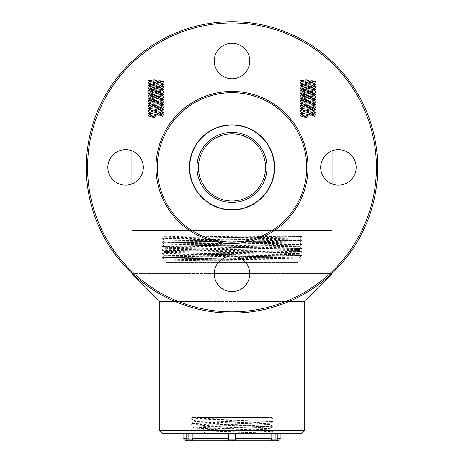 <?xml version="1.0" encoding="UTF-8"?>
<svg xmlns="http://www.w3.org/2000/svg" width="464" height="464" viewBox="0 0 464 464"><rect width="100%" height="100%" fill="white"/><g stroke="black" fill="none" stroke-linecap="round" stroke-linejoin="round"><path stroke-width="0.35" stroke-dasharray="2.32 1.74" d="M155.985 80.881L162.574 80.753L148.683 80.005L155.985 79.628L155.985 80.881L149.437 81.554L162.539 82.818L149.437 84.088L162.539 85.353L149.437 86.623L162.574 87.847L149.402 89.117L162.574 90.381L149.402 91.652L162.574 92.916L149.402 94.18L162.574 95.451L149.402 96.715L162.574 97.985L149.402 99.25L162.574 100.52L149.402 101.784L162.574 103.049L149.402 104.319L162.574 105.583L149.402 106.853L162.574 108.118L149.402 109.388L162.574 110.652L149.402 111.917L162.574 113.187L149.402 114.451L162.574 115.722L150.643 116.731L162.574 116.731L149.402 116.731L150.643 116.731L149.437 117.027L148.057 116.226L155.985 116.829L155.985 115.722L155.985 116.829M162.249 80.753L149.402 82.145L162.574 83.416L149.402 84.68L162.574 85.95L149.402 87.215L162.574 88.479L149.402 89.749L162.574 91.014L149.402 92.284L162.574 93.548L149.402 94.818L162.574 96.083L149.402 97.347L162.574 98.617L149.402 99.882L162.574 101.152L149.402 102.416L162.574 103.687L149.402 104.951L162.574 106.215L149.402 107.486L162.574 108.75L149.437 109.98L162.539 111.244L149.437 112.514L162.539 113.779L149.437 115.043L155.985 115.722M308.015 80.881L314.598 80.753L300.713 80.005L308.015 79.628L308.015 80.881L301.461 81.554L314.563 82.818L301.461 84.088L314.563 85.353L301.461 86.623L314.598 87.847L301.426 89.117L314.598 90.381L301.426 91.652L314.598 92.916L301.426 94.18L314.598 95.451L301.426 96.715L314.598 97.985L301.426 99.25L314.598 100.52L301.426 101.784L314.598 103.049L301.426 104.319L314.598 105.583L301.426 106.853L314.598 108.118L301.426 109.388L314.598 110.652L301.426 111.917L314.598 113.187L301.426 114.451L314.598 115.722L302.667 116.731L314.598 116.731L301.426 116.731L302.667 116.731L301.461 117.027L300.08 116.226L308.015 116.829L308.015 115.722L308.015 116.829M314.273 80.753L301.426 82.145L314.598 83.416L301.426 84.68L314.598 85.95L301.426 87.215L314.598 88.479L301.426 89.749L314.598 91.014L301.426 92.284L314.598 93.548L301.426 94.818L314.598 96.083L301.426 97.347L314.598 98.617L301.426 99.882L314.598 101.152L301.426 102.416L314.598 103.687L301.426 104.951L314.598 106.215L301.426 107.486L314.598 108.75L301.461 109.98L314.563 111.244L301.461 112.514L314.563 113.779L301.461 115.043L308.015 115.722M332.085 78.729L131.915 78.729L332.085 78.729L332.085 150.841M332.085 183.976L332.085 230.498L131.915 230.498L332.085 230.498L131.915 230.498L332.085 230.498L332.085 273.279M189.561 167.405C189.202 190.379 209.02 210.175 231.948 209.85C255.003 210.204 274.763 190.385 274.439 167.463C274.81 144.461 255.032 124.648 232.035 124.967C209.026 124.625 189.202 144.408 189.561 167.405A42.439 42.439 0 0 0 253.222 204.16A42.439 42.439 0 0 0 253.222 130.651A42.439 42.439 0 0 0 189.561 167.405M164.604 78.729L147.372 78.729L164.604 78.729L162.574 80.881M316.628 78.729L299.396 78.729L316.628 78.729L314.598 80.881M297.053 230.498L166.947 230.498L297.053 230.498L297.053 235.822L166.947 235.822L297.053 235.822M198.43 167.405A33.57 33.57 0 0 1 248.785 138.336A33.57 33.57 0 0 1 248.785 196.481A33.57 33.57 0 0 1 198.43 167.405A33.57 33.57 0 0 0 248.785 196.481A33.57 33.57 0 0 0 248.785 138.336A33.57 33.57 0 0 0 198.43 167.405A33.57 33.57 0 0 0 248.785 196.481A33.57 33.57 0 0 0 248.785 138.336A33.57 33.57 0 0 0 198.43 167.405M189.764 171.547A42.439 42.439 0 0 0 274.23 171.657M273.609 159.048A42.439 42.439 0 0 0 189.561 167.347M308.015 79.628L308.015 80.753M308.015 80.086L300.08 80.753L315.943 82.024L300.08 83.288L315.943 84.558L300.08 85.823L315.972 87.058L300.08 88.357L315.972 89.593L300.051 90.857L315.972 92.121L300.051 93.392L315.972 94.656L300.051 95.926L315.972 97.191L300.051 98.461L315.972 99.725L300.051 100.99L315.972 102.26L300.051 103.524L315.972 104.794L300.051 106.059L315.972 107.329L300.051 108.593L315.972 109.858L300.051 111.128L315.972 112.392L300.051 113.663L315.972 114.927L300.08 116.226M308.015 79.773L300.051 80.405L315.972 81.67L300.051 82.94L315.972 84.204L300.051 85.475L315.972 86.739L300.051 88.009L315.972 89.274L300.051 90.538L315.972 91.808L300.051 93.073L315.972 94.343L300.051 95.607L315.972 96.877L300.051 98.142L315.972 99.406L300.051 100.676L315.972 101.941L300.051 103.211L315.972 104.475L300.051 105.74L315.972 107.01L300.051 108.274L315.943 109.51L300.08 110.774L315.943 112.044L300.08 113.309L315.943 114.579L300.08 115.843L308.015 116.51M302.667 116.731C300.26 117.032 302.041 117.328 308.015 117.618M155.985 79.628L155.985 80.753M155.985 80.086L148.057 80.753L163.92 82.024L148.057 83.288L163.92 84.558L148.057 85.823L163.949 87.058L148.057 88.357L163.949 89.593L148.028 90.857L163.949 92.121L148.028 93.392L163.949 94.656L148.028 95.926L163.949 97.191L148.028 98.461L163.949 99.725L148.028 100.99L163.949 102.26L148.028 103.524L163.949 104.794L148.028 106.059L163.949 107.329L148.028 108.593L163.949 109.858L148.028 111.128L163.949 112.392L148.028 113.663L163.949 114.927L148.057 116.226M155.985 79.773L148.028 80.405L163.949 81.67L148.028 82.94L163.949 84.204L148.028 85.475L163.949 86.739L148.028 88.009L163.949 89.274L148.028 90.538L163.949 91.808L148.028 93.073L163.949 94.343L148.028 95.607L163.949 96.877L148.028 98.142L163.949 99.406L148.028 100.676L163.949 101.941L148.028 103.211L163.949 104.475L148.028 105.74L163.949 107.01L148.028 108.274L163.92 109.51L148.057 110.774L163.92 112.044L148.057 113.309L163.92 114.579L148.057 115.843L155.985 116.51M150.643 116.731C148.236 117.032 150.017 117.328 155.985 117.618M166.124 262.421L297.876 262.421L166.124 262.421L163.972 260.263L301.235 259.063L206.985 258.622L232 259.15L232 260.681L199.735 260.681L164.378 260.031L299.622 258.135L164.378 256.232L299.622 254.33L164.378 252.433L299.622 250.531L164.378 248.629L299.622 246.732L164.378 244.83L299.622 242.927L164.378 241.031L299.622 239.128L164.378 237.226L278.441 235.822L300.481 235.822L301.67 236.507L260.35 235.822L278.441 235.822L182.851 235.822L260.35 235.822M232 259.15L232 260.031L184.185 259.556L164.384 259.092L169.528 258.842L299.622 257.184L164.384 255.293L299.622 253.379L164.384 251.488L299.622 249.58L164.384 247.689L299.616 245.787L164.384 243.89L299.616 241.988L164.384 240.085L299.616 238.189L184.185 236.756L164.384 236.286L163.577 235.822L182.851 235.822L164.378 236.28L164.384 237.22L162.33 238.409L301.67 236.507M232 260.031L232 260.681M299.622 257.184L299.622 258.135L301.235 259.057L297.876 262.421M199.735 260.681L164.384 260.026M206.985 258.622L162.33 257.903L167.632 257.659L301.675 255.995L162.33 254.104L301.67 252.201L162.33 250.299L301.67 248.402L162.33 246.5L301.67 244.603L162.33 242.701L301.67 240.799L162.33 238.902L301.67 237L207.037 235.822M162.33 257.903L164.378 259.08L164.378 260.031M162.33 254.104L164.378 255.281L164.378 256.232M162.33 250.299L164.384 251.488L164.378 252.433M162.33 246.5L164.384 247.689L164.384 248.623L162.33 249.812L301.675 247.921L162.325 246.019L296.374 244.354L301.67 244.11L281.271 243.641L162.33 242.208L301.67 240.306L162.33 238.409M301.67 244.603L299.616 245.787L299.622 246.732L301.67 247.909M162.33 242.701L164.384 243.89L164.384 244.824L162.33 246.007M301.67 240.799L299.616 241.988L299.616 242.921L301.67 244.11M162.33 238.902L164.384 240.085L164.378 241.031L162.33 242.208M301.67 237L299.616 238.189L299.616 239.122L301.67 240.306M299.622 253.379L299.616 254.324L301.67 255.513L167.626 253.854L162.33 253.611L182.729 253.141L301.67 251.708L162.33 249.812M299.622 249.58L299.616 250.525L301.67 251.708M260.298 258.622L162.33 257.41L301.67 255.513M274.317 167.405A42.317 42.317 0 0 1 210.842 204.056A42.317 42.317 0 0 1 210.842 130.761A42.317 42.317 0 0 1 274.317 167.405M267.044 167.405A35.044 35.044 0 0 1 214.478 197.757A35.044 35.044 0 0 1 214.478 137.06A35.044 35.044 0 0 1 267.044 167.405M189.73 165.474A42.317 42.317 0 0 0 251.459 204.984A42.317 42.317 0 0 0 254.811 131.77A42.317 42.317 0 0 0 189.73 165.474A42.317 42.317 0 0 0 251.459 204.984A42.317 42.317 0 0 0 254.811 131.77A42.317 42.317 0 0 0 189.73 165.474M196.997 165.805A35.044 35.044 0 0 0 248.112 198.528A35.044 35.044 0 0 0 250.891 137.895A35.044 35.044 0 0 0 196.997 165.805A35.044 35.044 0 0 0 248.112 198.528A35.044 35.044 0 0 0 250.891 137.895A35.044 35.044 0 0 0 196.997 165.805M131.915 273.574L332.085 273.574M331.777 273.574L249.736 273.574M214.264 273.574L132.223 273.574M159.79 301.443L304.21 301.443M289.101 301.443L174.899 301.443M304.21 430.667L159.79 430.667M162.325 433.196L301.675 433.196M192.601 417.49L271.399 417.49L192.601 417.49L191.284 418.882L272.791 418.882L232 418.882L232 418C209.45 418.296 189.596 418.592 191.284 418.882L272.791 421.509L191.209 424.195L272.791 426.874L255.977 427.68L202.977 428.893L202.977 433.196L272.791 433.196L191.209 433.196L202.977 433.196L202.977 433.585L254.875 432.402L272.791 431.566L272.791 433.196M232 418.882L232 422.182L191.209 423.522L272.791 426.207L191.209 428.887L272.791 431.566M277.252 433.196L277.252 439.785L274.891 439.785L271.62 440.8L274.891 439.785L275.355 438.265L274.891 439.785L277.252 439.785L271.388 439.785L271.8 438.265L271.8 433.196L235.555 433.196L277.252 433.196L275.355 433.196L275.355 438.265L275.355 433.196L280.14 433.196L271.8 433.196M235.387 439.785L228.439 439.785L228.439 433.196L192.2 433.196L192.2 438.265L192.612 439.785L186.748 439.785L189.109 439.785L192.38 440.8L189.109 439.785L186.748 439.785L186.748 433.196L235.561 433.196L228.439 433.196L228.497 439.785L228.445 438.265L192.2 438.265M186.748 438.265L188.645 438.265L188.645 433.196L188.645 438.265L189.109 439.785M188.645 433.196L183.86 433.196L188.645 433.196M186.395 440.8L192.38 440.8M192.235 440.8L187.763 440.8L186.748 439.785M192.728 440.8L231.756 440.8L228.497 439.785L230.741 440.794M231.507 440.8L229.454 440.8L231.507 440.8M232.493 440.8L234.546 440.8L235.561 439.785L235.555 438.265L271.8 438.265M235.503 439.785L232.244 440.8L271.376 440.8L271.005 440.788L271.376 440.8L271.388 439.785M277.605 440.8L271.765 440.8M192.2 433.196L186.748 433.196M192.624 440.8L192.612 439.785M197.159 417.49L266.841 417.49L197.159 417.49L197.159 433.196L266.841 433.196L197.159 433.196M232 422.182L232 418M202.977 428.893L205.042 430.563L205.042 431.909L202.977 433.585M232 419.166L195.965 420.239L194.109 420.506L195.965 420.773L254.272 422.385L269.862 423.22L194.138 425.906L269.862 428.585L254.272 429.357L205.042 430.563M232 420.506L195.965 421.579L194.109 421.846L195.965 422.112L254.272 423.725L269.891 424.531L194.109 427.211L269.891 429.89L254.272 430.696L205.042 431.909M376.426 167.405A144.426 144.426 0 0 1 159.79 292.482A144.426 144.426 0 0 1 159.79 42.334A144.426 144.426 0 0 1 376.426 167.405A144.426 144.426 0 0 0 159.79 42.334A144.426 144.426 0 0 0 159.79 292.482A144.426 144.426 0 0 0 376.426 167.405M107.845 167.405A17.736 17.736 0 0 0 134.45 182.77A17.736 17.736 0 0 0 134.45 152.047A17.736 17.736 0 0 0 107.845 167.405A17.736 17.736 0 0 1 125.582 149.669A17.736 17.736 0 0 1 143.318 167.405A17.736 17.736 0 0 1 116.713 182.77A17.736 17.736 0 0 1 116.713 152.047A17.736 17.736 0 0 1 143.318 167.405A17.736 17.736 0 0 1 131.915 183.976L131.915 273.279M356.155 167.405A17.736 17.736 0 0 1 329.55 182.77A17.736 17.736 0 0 1 329.55 152.047A17.736 17.736 0 0 1 356.155 167.405A17.736 17.736 0 0 1 329.55 182.77A17.736 17.736 0 0 1 329.55 152.047A17.736 17.736 0 0 1 356.155 167.405M249.736 273.824A17.736 17.736 0 0 1 223.132 289.188A17.736 17.736 0 0 1 223.132 258.465A17.736 17.736 0 0 1 249.736 273.824A17.736 17.736 0 0 1 223.132 289.188A17.736 17.736 0 0 1 223.132 258.465A17.736 17.736 0 0 1 249.736 273.824M249.736 60.993A17.736 17.736 0 0 1 223.132 76.351A17.736 17.736 0 0 1 223.132 45.629A17.736 17.736 0 0 1 249.736 60.993A17.736 17.736 0 0 1 223.132 76.351A17.736 17.736 0 0 1 223.132 45.629A17.736 17.736 0 0 1 249.736 60.993M308.015 167.405A76.015 76.015 0 0 1 193.993 233.235A76.015 76.015 0 0 1 193.993 101.581A76.015 76.015 0 0 1 308.015 167.405A76.015 76.015 0 0 0 193.993 101.581A76.015 76.015 0 0 0 193.993 233.235A76.015 76.015 0 0 0 308.015 167.405M274.566 167.405A42.566 42.566 0 0 1 210.714 204.27A42.566 42.566 0 0 1 210.714 130.546A42.566 42.566 0 0 1 274.566 167.405A42.566 42.566 0 0 1 210.714 204.27A42.566 42.566 0 0 1 210.714 130.546A42.566 42.566 0 0 1 274.566 167.405M377.69 167.405A145.69 145.69 0 0 1 159.152 293.579A145.69 145.69 0 0 1 159.152 41.238A145.69 145.69 0 0 1 377.69 167.405A145.69 145.69 0 0 0 159.152 41.238A145.69 145.69 0 0 0 159.152 293.579A145.69 145.69 0 0 0 377.69 167.405M306.745 167.405A74.745 74.745 0 0 1 194.625 232.139A74.745 74.745 0 0 1 194.625 102.677A74.745 74.745 0 0 1 306.745 167.405M155.985 167.405A76.015 76.015 0 0 0 270.007 233.235A76.015 76.015 0 0 0 270.007 101.581A76.015 76.015 0 0 0 155.985 167.405M87.574 167.405A144.426 144.426 0 0 1 304.21 42.334A144.426 144.426 0 0 1 304.21 292.482A144.426 144.426 0 0 1 87.574 167.405M189.434 167.405A42.566 42.566 0 0 0 253.286 204.27A42.566 42.566 0 0 0 253.286 130.546A42.566 42.566 0 0 0 189.434 167.405M214.264 273.824A17.736 17.736 0 0 0 240.868 289.188A17.736 17.736 0 0 0 240.868 258.465A17.736 17.736 0 0 0 214.264 273.824M214.264 60.993A17.736 17.736 0 0 0 240.868 76.351A17.736 17.736 0 0 0 240.868 45.629A17.736 17.736 0 0 0 214.264 60.993M320.682 167.405A17.736 17.736 0 0 0 347.287 182.77A17.736 17.736 0 0 0 347.287 152.047A17.736 17.736 0 0 0 320.682 167.405M86.31 167.405A145.69 145.69 0 0 0 304.848 293.579A145.69 145.69 0 0 0 304.848 41.238A145.69 145.69 0 0 0 86.31 167.405M280.14 438.265L277.252 438.265M188.645 438.265L183.86 438.265M228.439 439.785L229.454 440.8M162.574 116.731L162.574 115.722M162.574 113.819L162.574 113.187M162.574 111.285L162.574 110.652M162.574 108.75L162.574 108.118M162.574 106.215L162.574 105.583M162.574 103.687L162.574 103.049M162.574 101.152L162.574 100.514M162.574 98.617L162.574 97.985M162.574 96.083L162.574 95.451M162.574 93.548L162.574 92.916M162.574 91.014L162.574 90.381M162.574 88.479L162.574 87.847M162.574 85.95L162.574 85.312M162.574 83.416L162.574 82.778M149.402 115.084L149.402 114.451M149.402 112.555L149.402 111.917M149.402 110.02L149.402 109.382M149.402 107.486L149.402 106.853M149.402 104.951L149.402 104.319M149.402 102.416L149.402 101.784M149.402 99.882L149.402 99.25M149.402 97.347L149.402 96.715M149.402 94.818L149.402 94.18M149.402 92.284L149.402 91.646M149.402 89.749L149.402 89.117M149.402 87.215L149.402 86.582M149.402 84.68L149.402 84.048M149.402 82.145L149.402 81.513M314.598 116.731L314.598 115.722M314.598 113.819L314.598 113.187M314.598 111.285L314.598 110.652M314.598 108.75L314.598 108.118M314.598 106.215L314.598 105.583M314.598 103.687L314.598 103.049M314.598 101.152L314.598 100.514M314.598 98.617L314.598 97.985M314.598 96.083L314.598 95.451M314.598 93.548L314.598 92.916M314.598 91.014L314.598 90.381M314.598 88.479L314.598 87.847M314.598 85.95L314.598 85.312M314.598 83.416L314.598 82.778M301.426 115.084L301.426 114.451M301.426 112.555L301.426 111.917M301.426 110.02L301.426 109.382M301.426 107.486L301.426 106.853M301.426 104.951L301.426 104.319M301.426 102.416L301.426 101.784M301.426 99.882L301.426 99.25M301.426 97.347L301.426 96.715M301.426 94.818L301.426 94.18M301.426 92.284L301.426 91.646M301.426 89.749L301.426 89.117M301.426 87.215L301.426 86.582M301.426 84.68L301.426 84.048M301.426 82.145L301.426 81.513M131.915 78.729L131.915 150.841M300.051 80.724L300.051 80.405M315.972 81.989L315.972 81.67M300.051 83.253L300.051 82.94M315.972 84.523L315.972 84.204M300.051 85.788L300.051 85.475M315.972 87.058L315.972 86.739M300.051 88.322L300.051 88.009M315.972 89.593L315.972 89.274M300.051 90.857L300.051 90.538M315.972 92.121L315.972 91.808M300.051 93.392L300.051 93.073M315.972 94.656L315.972 94.343M300.051 95.926L300.051 95.607M315.972 97.191L315.972 96.877M300.051 98.461L300.051 98.142M315.972 99.725L315.972 99.406M300.051 100.99L300.051 100.676M315.972 102.26L315.972 101.941M300.051 103.524L300.051 103.211M315.972 104.794L315.972 104.475M300.051 106.059L300.051 105.74M315.972 107.329L315.972 107.01M300.051 108.593L300.051 108.274M315.972 109.858L315.972 109.545M300.051 111.128L300.051 110.809M315.972 112.392L315.972 112.079M300.051 113.663L300.051 113.344M315.972 114.927L315.972 114.608M300.051 116.197L300.051 115.878M314.563 80.84L315.943 81.641M301.461 82.105L300.08 82.905M314.563 83.375L315.943 84.175M301.461 84.639L300.08 85.44M314.563 85.91L315.943 86.704M301.461 87.174L300.08 87.974M314.563 88.438L315.943 89.239M301.461 89.709L300.08 90.509M314.563 90.973L315.943 91.773M301.461 92.243L300.08 93.038M314.563 93.508L315.943 94.308M301.461 94.778L300.08 95.572M314.563 96.042L315.943 96.843M301.461 97.307L300.08 98.107M314.563 98.577L315.943 99.377M301.461 99.841L300.08 100.642M314.563 101.111L315.943 101.906M301.461 102.376L300.08 103.176M314.563 103.646L315.943 104.441M301.461 104.91L300.08 105.711M314.563 106.175L315.943 106.975M301.461 107.445L300.08 108.245M314.563 108.709L315.943 109.51M301.461 109.98L300.08 110.774M314.563 111.244L315.943 112.044M301.461 112.514L300.08 113.309M314.563 113.779L315.943 114.579M301.461 115.043L300.08 115.843M300.713 80.005L300.08 80.371M301.461 81.554L300.08 80.753M314.563 82.818L315.943 82.024M301.461 84.088L300.08 83.288M314.563 85.353L315.943 84.558M301.461 86.623L300.08 85.823M314.563 87.887L315.943 87.087M301.461 89.158L300.08 88.357M314.563 90.422L315.943 89.622M301.461 91.686L300.08 90.892M314.563 92.957L315.943 92.156M301.461 94.221L300.08 93.426M314.563 95.491L315.943 94.691M301.461 96.756L300.08 95.955M314.563 98.026L315.943 97.225M301.461 99.29L300.08 98.49M314.563 100.555L315.943 99.76M301.461 101.825L300.08 101.024M314.563 103.089L315.943 102.295M301.461 104.359L300.08 103.559M314.563 105.624L315.943 104.823M301.461 106.894L300.08 106.094M314.563 108.158L315.943 107.358M301.461 109.423L300.08 108.628M314.563 110.693L315.943 109.893M301.461 111.957L300.08 111.163M314.563 113.228L315.943 112.427M301.461 114.492L300.08 113.692M314.563 115.762L315.943 114.962M148.028 80.724L148.028 80.405M163.949 81.989L163.949 81.67M148.028 83.253L148.028 82.94M163.949 84.523L163.949 84.204M148.028 85.788L148.028 85.475M163.949 87.058L163.949 86.739M148.028 88.322L148.028 88.009M163.949 89.593L163.949 89.274M148.028 90.857L148.028 90.538M163.949 92.121L163.949 91.808M148.028 93.392L148.028 93.073M163.949 94.656L163.949 94.343M148.028 95.926L148.028 95.607M163.949 97.191L163.949 96.877M148.028 98.461L148.028 98.142M163.949 99.725L163.949 99.406M148.028 100.99L148.028 100.676M163.949 102.26L163.949 101.941M148.028 103.524L148.028 103.211M163.949 104.794L163.949 104.475M148.028 106.059L148.028 105.74M163.949 107.329L163.949 107.01M148.028 108.593L148.028 108.274M163.949 109.858L163.949 109.545M148.028 111.128L148.028 110.809M163.949 112.392L163.949 112.079M148.028 113.663L148.028 113.344M163.949 114.927L163.949 114.608M148.028 116.197L148.028 115.878M162.539 80.84L163.92 81.641M149.437 82.105L148.057 82.905M162.539 83.375L163.92 84.175M149.437 84.639L148.057 85.44M162.539 85.91L163.92 86.704M149.437 87.174L148.057 87.974M162.539 88.438L163.92 89.239M149.437 89.709L148.057 90.509M162.539 90.973L163.92 91.773M149.437 92.243L148.057 93.038M162.539 93.508L163.92 94.308M149.437 94.778L148.057 95.572M162.539 96.042L163.92 96.843M149.437 97.307L148.057 98.107M162.539 98.577L163.92 99.377M149.437 99.841L148.057 100.642M162.539 101.111L163.92 101.906M149.437 102.376L148.057 103.176M162.539 103.646L163.92 104.441M149.437 104.91L148.057 105.711M162.539 106.175L163.92 106.975M149.437 107.445L148.057 108.245M162.539 108.709L163.92 109.51M149.437 109.98L148.057 110.774M162.539 111.244L163.92 112.044M149.437 112.514L148.057 113.309M162.539 113.779L163.92 114.579M149.437 115.043L148.057 115.843M148.683 80.005L148.057 80.371M149.437 81.554L148.057 80.753M162.539 82.818L163.92 82.024M149.437 84.088L148.057 83.288M162.539 85.353L163.92 84.558M149.437 86.623L148.057 85.823M162.539 87.887L163.92 87.087M149.437 89.158L148.057 88.357M162.539 90.422L163.92 89.622M149.437 91.686L148.057 90.892M162.539 92.957L163.92 92.156M149.437 94.221L148.057 93.426M162.539 95.491L163.92 94.691M149.437 96.756L148.057 95.955M162.539 98.026L163.92 97.225M149.437 99.29L148.057 98.49M162.539 100.555L163.92 99.76M149.437 101.825L148.057 101.024M162.539 103.089L163.92 102.295M149.437 104.359L148.057 103.559M162.539 105.624L163.92 104.823M149.437 106.894L148.057 106.094M162.539 108.158L163.92 107.358M149.437 109.423L148.057 108.628M162.539 110.693L163.92 109.893M149.437 111.957L148.057 111.163M162.539 113.228L163.92 112.427M149.437 114.492L148.057 113.692M162.539 115.762L163.92 114.962M300.701 80.028L299.396 78.729M148.677 80.028L147.372 78.729M166.947 230.498L166.947 235.822M301.67 256L299.616 257.189M301.67 252.201L299.616 253.39M301.67 248.402L299.616 249.591M164.384 256.221L162.33 257.41M164.384 252.422L162.33 253.611M162.325 238.415L162.325 238.89M162.325 242.22L162.325 242.695M162.325 246.019L162.325 246.494M162.325 249.818L162.325 250.293M162.325 253.617L162.325 254.092M162.325 257.421L162.325 257.897M301.675 236.518L301.675 236.988M301.675 240.317L301.675 240.793M301.675 244.116L301.675 244.592M301.675 247.915L301.675 248.391M301.675 251.72L301.675 252.196M301.675 255.519L301.675 255.995M191.209 423.522L191.209 424.195M191.209 428.887L191.209 433.196M271.399 417.49L272.791 418.882L272.791 421.509M272.791 426.207L272.791 426.874M235.561 439.785L235.561 433.196M277.252 439.785L276.237 440.8M266.841 417.49L266.841 433.196M191.249 418.87L194.138 420.541M272.768 421.544L269.862 423.22M191.232 424.224L194.138 425.906M272.768 426.909L269.862 428.585M194.109 420.506L194.109 421.846M269.891 423.185L269.891 424.531M194.109 425.871L194.109 427.211M269.891 428.55L269.891 429.89M194.138 421.811L191.232 423.493M269.862 424.496L272.768 426.172M194.138 427.176L191.232 428.852M269.862 429.855L272.768 431.537"/><path stroke-width="0.7" d="M332.085 150.841L332.085 183.976M274.23 171.657A42.439 42.439 0 0 0 274.439 167.405C274.798 144.437 254.98 124.642 232.052 124.967C208.997 124.607 189.237 144.432 189.561 167.347C189.19 190.356 208.968 210.169 231.965 209.85C254.974 210.192 274.798 190.408 274.439 167.405A42.439 42.439 0 0 0 273.609 159.048M189.561 167.347A42.439 42.439 0 0 0 189.764 171.547M198.43 167.405A33.57 33.57 0 0 0 248.785 196.481A33.57 33.57 0 0 0 248.785 138.336A33.57 33.57 0 0 0 198.43 167.405M274.317 167.405A42.317 42.317 0 0 1 210.842 204.056A42.317 42.317 0 0 1 210.842 130.761A42.317 42.317 0 0 1 274.317 167.405M267.044 167.405A35.044 35.044 0 0 1 214.478 197.757A35.044 35.044 0 0 1 214.478 137.06A35.044 35.044 0 0 1 267.044 167.405M332.085 273.279L331.777 273.574M249.736 273.574L214.264 273.574M132.223 273.574L131.915 273.279M332.085 273.574L304.21 301.443L289.101 301.443M174.899 301.443L159.79 301.443L131.915 273.574M159.79 301.443L159.79 430.667L304.21 430.667L304.21 301.443M304.21 430.667L301.675 433.196L162.325 433.196L159.79 430.667M235.555 433.196L235.561 439.785L234.546 440.8L186.395 440.8C184.301 440.017 183.454 439.17 183.86 438.265L186.748 438.265M271.8 433.196L271.8 438.265L271.388 439.785L277.252 439.785L277.252 433.196M186.748 433.196L186.748 439.785L192.612 439.785L192.2 438.265L192.2 433.196M235.561 439.785L228.439 439.785L228.439 433.196L228.445 438.265L192.2 438.265M271.388 439.785L271.376 440.8L232.244 440.8L234.546 440.8L232.244 440.8L235.387 439.785M186.748 439.785L187.763 440.8L192.728 440.8M230.741 440.794L232.493 440.8M271.765 440.8L277.605 440.8C279.699 440.017 280.546 439.17 280.14 438.265L280.14 433.196M271.8 438.265L235.561 438.265L235.503 439.785M189.109 439.785L188.645 438.265M192.612 439.785L192.624 440.8M131.915 150.841L131.915 183.976A17.736 17.736 0 0 1 107.845 167.405A17.736 17.736 0 0 0 134.45 182.77A17.736 17.736 0 0 0 134.45 152.047A17.736 17.736 0 0 0 107.845 167.405M87.574 167.405A144.426 144.426 0 0 0 304.21 292.482A144.426 144.426 0 0 0 304.21 42.334A144.426 144.426 0 0 0 87.574 167.405M320.682 167.405A17.736 17.736 0 0 0 347.287 182.77A17.736 17.736 0 0 0 347.287 152.047A17.736 17.736 0 0 0 320.682 167.405M214.264 273.824A17.736 17.736 0 0 0 240.868 289.188A17.736 17.736 0 0 0 240.868 258.465A17.736 17.736 0 0 0 214.264 273.824M214.264 60.993A17.736 17.736 0 0 0 240.868 76.351A17.736 17.736 0 0 0 240.868 45.629A17.736 17.736 0 0 0 214.264 60.993M86.31 167.405A145.69 145.69 0 0 1 304.848 41.238A145.69 145.69 0 0 1 304.848 293.579A145.69 145.69 0 0 1 86.31 167.405M189.434 167.405A42.566 42.566 0 0 0 253.286 204.27A42.566 42.566 0 0 0 253.286 130.546A42.566 42.566 0 0 0 189.434 167.405M157.255 167.405A74.745 74.745 0 0 0 269.375 232.139A74.745 74.745 0 0 0 269.375 102.677A74.745 74.745 0 0 0 157.255 167.405M155.985 167.405A76.015 76.015 0 0 1 270.007 101.581A76.015 76.015 0 0 1 270.007 233.235A76.015 76.015 0 0 1 155.985 167.405M277.252 438.265L280.14 438.265M183.86 438.265L183.86 433.196M277.252 439.785L276.237 440.8M228.439 439.785L229.454 440.8"/></g></svg>
